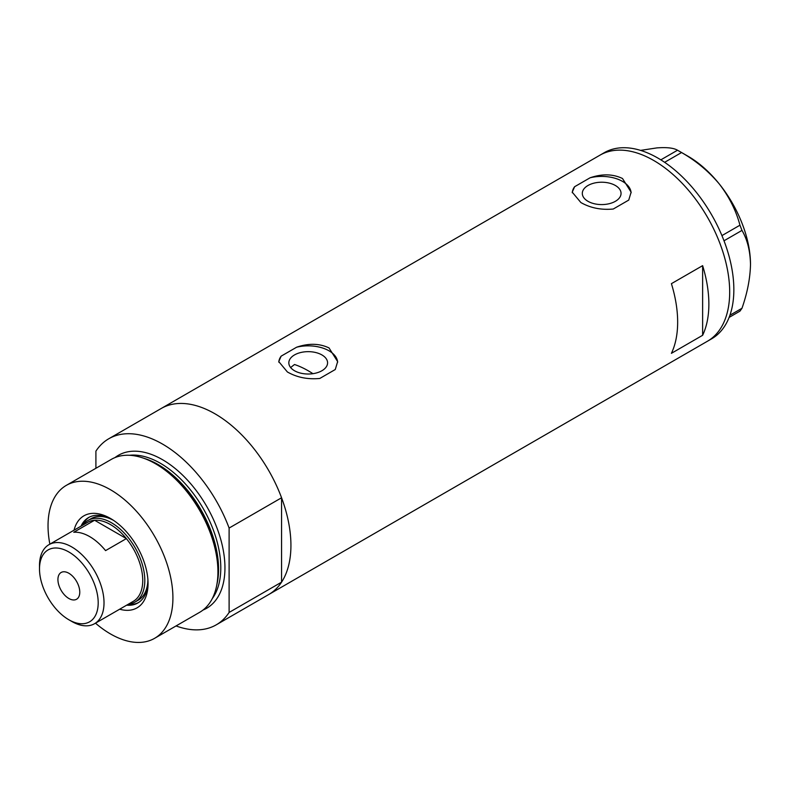 <?xml version="1.0" encoding="UTF-8"?>
<svg xmlns="http://www.w3.org/2000/svg" width="790" height="790" viewBox="0 0 790 790"><rect width="100%" height="100%" fill="white"/><g stroke="black" fill="none" stroke-linecap="round" stroke-linejoin="round"><path stroke-width="1.19" d="M312.919 373.68A94.188 54.382 60 0 0 308.209 370.767A94.188 54.382 60 0 0 294.512 364.506L290.621 367.528M321.905 354.927A19.365 11.179 -0 0 0 300.793 352.508A19.365 11.179 -0 0 0 288.834 362.837A19.365 11.179 -0 0 0 294.512 370.747A19.365 11.179 -0 0 0 315.615 373.166A19.365 11.179 -0 0 0 327.574 362.837A19.365 11.179 -0 0 0 321.905 354.927M615.38 185.492A19.365 11.179 -0 0 0 594.268 183.073A19.365 11.179 -0 0 0 582.309 193.402A19.365 11.179 -0 0 0 587.987 201.312A19.365 11.179 -0 0 0 609.09 203.731A19.365 11.179 -0 0 0 621.049 193.402A19.365 11.179 -0 0 0 615.38 185.492M580.867 202.536C590.416 207.987 601.21 210.15 613.257 209.024L628.741 200.087L631.121 192.177L622.49 178.5C612.902 173.928 602.108 173.681 590.1 177.78L574.616 186.717L572.246 192.177L580.867 202.536M287.392 371.972C296.941 377.423 307.735 379.585 319.782 378.459L335.266 369.522L337.646 361.613L329.025 347.936C319.427 343.364 308.633 343.117 296.625 347.215L281.141 356.152L278.771 361.613L287.392 371.972M671.411 353.328L702.626 335.296A107.44 62.035 -120 0 0 702.626 265.647L671.411 283.669A107.44 62.035 60 0 1 671.411 353.328M108.793 438.746A107.44 62.035 -120 0 1 162.513 444.069A107.44 62.035 -120 0 1 229.11 528.056L281.566 497.769A107.44 62.035 -120 0 0 214.959 413.792A107.44 62.035 60 0 1 285.151 508.464A107.44 62.035 60 0 1 268.679 594.554A107.44 62.035 -120 0 0 281.566 582.161L229.11 612.448A107.44 62.035 -120 0 1 216.233 624.841L707.435 341.24A107.44 62.035 -120 0 0 729.683 292.063A107.44 62.035 -120 0 0 682.787 183.942A107.44 62.035 -120 0 0 599.995 155.156A107.44 62.035 60 0 1 653.715 160.479A107.44 62.035 60 0 1 723.907 255.15A107.44 62.035 60 0 1 707.435 341.24L711.593 338.841A107.44 62.035 -120 0 0 733.851 289.654A107.44 62.035 -120 0 0 686.954 181.532A107.44 62.035 -120 0 0 604.162 152.747L161.239 408.469A107.44 62.035 60 0 1 214.959 413.792A107.44 62.035 -120 0 0 161.239 408.469L108.793 438.746A107.44 62.035 -120 0 0 95.906 451.149L95.906 468.282M702.626 335.296L702.626 265.647M337.626 362.284A29.437 16.995 -0 0 0 296.625 347.215M281.141 356.152A29.437 16.995 -0 0 0 278.791 362.156M631.101 192.849A29.437 16.995 -0 0 0 590.1 177.78M574.616 186.717A29.437 16.995 -0 0 0 572.266 192.721M729.92 315.24L741.978 308.278L739.954 311.151L729.111 317.412M640.572 150.386L656.836 147.908C666.75 147.157 673.643 147.928 677.514 150.219L681.553 152.549C696.039 160.805 708.61 171.282 719.275 183.952C729.19 196.819 736.082 210.565 739.954 225.199L741.978 230.404C747.36 239.607 750.204 250.944 750.5 264.423C750.194 278.297 747.35 292.912 741.978 308.278M660.835 159.847L677.514 150.219M681.553 152.549L664.627 162.315M721.932 235.608L739.954 225.199M741.978 230.404L724.005 240.782M679.568 151.364L688.06 156.272A88.302 50.985 60 0 1 719.275 183.952A88.302 50.985 60 0 1 750.5 264.423M74.053 530.179A53.127 30.672 60 0 1 110.472 518.457L110.472 518.457A53.127 30.672 60 0 1 148.046 583.524A53.127 30.672 60 0 1 119.675 609.208M111.854 519.277A49.306 28.47 -120 0 0 88.529 517.578A49.306 28.47 -120 0 0 81.024 526.16M113.513 520.353A47.094 27.196 -120 0 0 91.087 518.645L87.966 520.452A47.094 27.196 60 0 1 111.518 522.783A47.094 27.196 60 0 1 142.279 564.287A47.094 27.196 60 0 1 135.06 602.019A47.094 27.196 60 0 1 128.484 604.123M89.27 517.174A49.306 28.47 -120 0 0 82.486 525.32M142.338 457.775L144.323 458.427A86.456 49.918 60 0 1 157.2 464.273A86.456 49.918 60 0 1 216.954 584.235L216.529 586.279A88.302 50.985 -120 0 0 155.492 463.75A88.302 50.985 -120 0 0 142.338 457.775A88.302 50.985 -120 0 0 111.331 459.375L66.32 485.366A88.302 50.985 -120 0 0 49.859 544.152M95.481 623.172A88.302 50.985 -120 0 0 110.472 633.936A88.302 50.985 -120 0 0 154.623 638.31L199.643 612.319A88.302 50.985 -120 0 0 216.529 586.279M154.623 638.31A88.302 50.985 -120 0 0 168.161 567.546A88.302 50.985 -120 0 0 110.472 489.731A88.302 50.985 -120 0 0 66.32 485.366M281.566 497.769L281.566 582.161M176.061 625.937A107.44 62.035 -120 0 0 216.233 624.841M229.11 528.056L229.11 612.448M126.647 605.18A49.306 28.47 -120 0 0 137.835 602.977A49.306 28.47 -120 0 0 148.016 581.924M128.108 604.34A49.306 28.47 -120 0 0 138.546 602.533M135.06 602.019L138.191 600.222A47.094 27.196 -120 0 0 147.918 579.949M71.762 621.444L68.849 619.755A41.505 23.967 -120 0 0 98.197 602.81A41.505 23.967 -120 0 0 68.849 551.983A41.505 23.967 -120 0 0 39.5 568.928A41.505 23.967 -120 0 0 68.849 619.755L71.762 621.444A45.623 26.337 60 0 0 94.573 623.695L133.283 601.348A45.623 26.337 -120 0 0 126.38 538.602A45.623 26.337 -120 0 0 110.472 524.58A45.623 26.337 -120 0 0 94.573 520.245A45.623 26.337 -120 0 0 87.66 522.328L48.95 544.675A45.623 26.337 60 0 1 71.762 546.937A45.623 26.337 60 0 1 101.564 587.138A45.623 26.337 60 0 1 94.573 623.695M68.849 573.254A15.454 8.927 -120 0 0 61.116 572.483A15.454 8.927 -120 0 0 58.756 584.867A15.454 8.927 -120 0 0 68.849 598.484A15.454 8.927 -120 0 0 76.571 599.255A15.454 8.927 -120 0 0 78.941 586.871A15.454 8.927 -120 0 0 68.849 573.254M105.564 550.62L126.38 538.602L94.573 520.245L73.756 532.263A45.623 26.337 -120 0 1 89.665 536.598A45.623 26.337 -120 0 1 105.564 550.62M82.861 525.093A47.094 27.196 60 0 1 87.966 520.452M39.5 568.928L39.5 565.561A45.623 26.337 60 0 1 48.95 544.675M144.906 458.625A85.359 49.286 60 0 1 158.197 464.579A85.359 49.286 60 0 1 217.082 583.622M114.984 457.588A88.302 50.985 60 0 1 162.513 459.691A88.302 50.985 60 0 1 221.101 540.706A88.302 50.985 60 0 1 203.01 610.058M212.273 598.623A85.359 49.286 -120 0 0 212.915 528.875A85.359 49.286 -120 0 0 160.429 463.296A85.359 49.286 -120 0 0 129.511 455.287"/></g></svg>

